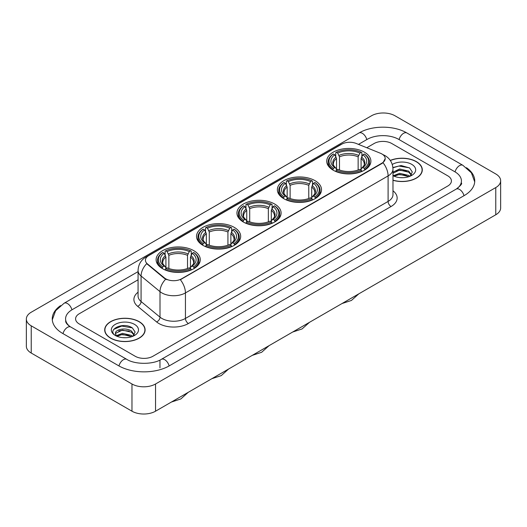 <?xml version="1.0" encoding="UTF-8"?>
<svg xmlns="http://www.w3.org/2000/svg" width="527" height="527" viewBox="0 0 527 527"><rect width="100%" height="100%" fill="white"/><g stroke="black" fill="none" stroke-linecap="round" stroke-linejoin="round"><path stroke-width="0.79" d="M193.804 250.674A22.081 12.747 0 0 0 169.74 247.914A22.081 12.747 0 0 0 156.111 259.692A22.081 12.747 0 0 0 162.579 268.704A22.081 12.747 0 0 0 186.644 271.464A22.081 12.747 0 0 0 200.273 259.692A22.081 12.747 0 0 0 193.804 250.674M315.047 180.675A22.081 12.747 0 0 0 290.99 177.915A22.081 12.747 0 0 0 277.36 189.687A22.081 12.747 0 0 0 283.822 198.705A22.081 12.747 0 0 0 307.887 201.466A22.081 12.747 0 0 0 321.516 189.687A22.081 12.747 0 0 0 315.047 180.675M274.633 204.008A22.081 12.747 0 0 0 250.575 201.248A22.081 12.747 0 0 0 236.946 213.02A22.081 12.747 0 0 0 243.408 222.038A22.081 12.747 0 0 0 267.472 224.798A22.081 12.747 0 0 0 281.102 213.02A22.081 12.747 0 0 0 274.633 204.008M234.219 227.341A22.081 12.747 0 0 0 210.161 224.581A22.081 12.747 0 0 0 196.531 236.353A22.081 12.747 0 0 0 202.994 245.371A22.081 12.747 0 0 0 227.058 248.131A22.081 12.747 0 0 0 240.687 236.353A22.081 12.747 0 0 0 234.219 227.341M364.421 152.171A22.081 12.747 0 0 0 340.356 149.411A22.081 12.747 0 0 0 326.727 161.183A22.081 12.747 0 0 0 333.196 170.201A22.081 12.747 0 0 0 357.26 172.961A22.081 12.747 0 0 0 370.889 161.183A22.081 12.747 0 0 0 364.421 152.171M381.917 153.976A11.245 6.495 0 0 0 380.415 153.245L356.16 143.443A11.245 6.495 0 0 0 341.753 144.167L148.719 255.615A11.245 6.495 0 0 0 145.426 260.213A11.245 6.495 0 0 0 147.461 263.935L164.444 277.94A11.245 6.495 0 0 0 181.611 278.803L381.917 163.159A11.245 6.495 0 0 0 385.211 158.568A11.245 6.495 0 0 0 381.917 153.976M392.984 180.287A20.204 11.666 0 0 0 422.298 169.878A20.204 11.666 0 0 0 416.383 161.631A20.204 11.666 0 0 0 390.276 160.412M139.194 321.661A20.204 11.666 0 0 0 117.172 319.138A20.204 11.666 0 0 0 104.702 329.909A20.204 11.666 0 0 0 110.617 338.163A20.204 11.666 0 0 0 132.639 340.686A20.204 11.666 0 0 0 145.109 329.909A20.204 11.666 0 0 0 139.194 321.661M385.211 158.568L383.01 162.705L381.917 163.495L180.346 279.712A14.578 8.419 60 0 1 185.438 292.92A16.666 9.618 180 0 1 161.875 292.92A16.666 9.618 180 0 1 160.004 291.635L141.078 276.029A16.666 9.618 180 0 1 138.067 270.516L138.067 296.022A16.666 9.618 0 0 0 141.078 301.543L160.004 317.149A16.666 9.618 0 0 0 161.875 318.433A16.666 9.618 0 0 0 185.438 318.433L388.103 201.426A16.666 9.618 0 0 0 392.984 194.621L392.984 169.114A16.666 9.618 180 0 1 388.103 175.913A14.578 8.419 -120 0 0 383.01 162.705M166.967 279.712L164.444 278.434L146.704 263.658A14.578 9.749 129.5 0 0 141.078 276.029L141.078 301.543A4.163 2.787 -50.5 0 1 137.666 306.325A20.83 12.029 180 0 1 138.067 292.208M135.215 356.272A12.496 7.213 0 0 0 152.889 356.272L447.752 186.031A12.496 7.213 0 0 0 451.415 180.932A12.496 7.213 0 0 0 447.752 175.827L391.785 143.515A12.496 7.213 0 0 0 374.111 143.515L366.792 147.738L374.111 143.515A12.496 7.213 0 0 1 391.785 143.515L447.752 175.827A12.496 7.213 0 0 1 451.415 180.932A12.496 7.213 0 0 1 447.752 186.031L152.889 356.272A12.496 7.213 0 0 1 135.215 356.272L79.248 323.96L135.215 356.272M138.067 279.797L79.248 313.756A12.496 7.213 0 0 0 75.585 318.855A12.496 7.213 0 0 0 79.248 323.96A12.496 7.213 0 0 1 75.585 318.855A12.496 7.213 0 0 1 79.248 313.756L138.067 279.797M392.984 180.155A19.993 11.548 0 0 0 422.094 169.878A19.993 11.548 0 0 0 416.238 161.717A19.993 11.548 0 0 0 390.355 160.531M399.835 177.606L402.977 177.698M393.597 175.616L399.657 173.304L408.754 175.432L409.854 176.314M394.156 176.196L399.657 174.384L408.952 176.644M392.984 174.648A9.414 5.435 0 0 0 394.236 176.268M392.984 172.138L399.657 168.983L408.754 171.11L411.455 174.845M392.984 173.218L399.657 170.063L408.754 172.191L411.244 175.129M392.984 175.689A13.583 7.839 0 0 0 411.699 175.419A13.583 7.839 0 0 0 411.699 164.332A13.583 7.839 0 0 0 392.259 164.47M410.177 176.176L412.305 172L409.611 167.948L401.146 165.518L392.898 167.514M393.689 176.038L392.984 175.287M392.925 167.77L398.919 166.038L409.426 167.823M395.922 170.9L398.919 170.353L406.422 170.998M395.922 175.221L398.919 174.674L406.422 175.32M110.762 338.077A19.993 11.548 0 0 0 132.554 340.58A19.993 11.548 0 0 0 144.899 329.909A19.993 11.548 0 0 0 139.042 321.747A19.993 11.548 0 0 0 117.251 319.243A19.993 11.548 0 0 0 104.906 329.909A19.993 11.548 0 0 0 110.762 338.077M122.646 337.642L125.788 337.735M116.401 335.653L122.468 333.341L131.559 335.462L132.659 336.345M116.961 336.233L122.468 334.421L131.757 336.681M116.5 336.068L115.525 333.789A9.414 5.435 0 0 0 117.047 336.305M134.266 334.882L131.559 331.147C125.907 326.931 114.28 329.533 115.525 333.789L115.492 333.374M115.551 333.92L115.808 333.222L122.468 330.1L131.559 332.227L134.056 335.159M132.982 336.213L135.11 332.036L132.422 327.978C122.89 321.134 105.96 330.159 115.736 335.692L116.223 335.989M134.51 324.368A13.583 7.839 0 0 0 115.301 324.368A13.583 7.839 0 0 0 115.301 335.455A13.583 7.839 0 0 0 134.51 335.455A13.583 7.839 0 0 0 134.51 324.368M113.753 329.342L121.724 326.068L132.237 327.86M118.733 330.936L121.724 330.389L129.227 331.035M118.733 335.251L121.724 334.711L129.227 335.356M332.8 169.964L333.393 168.383A19.828 11.449 0 0 1 333.393 153.983L334.757 154.773A17.911 10.342 0 0 0 334.757 167.599L336.101 168.363L336.536 169.971M336.536 169.319L336.536 158.548L334.757 154.773M335.745 156.479L335.745 152.626L336.338 152.283A19.828 11.449 0 0 1 361.278 152.283L359.915 153.074A17.911 10.342 0 0 0 337.702 153.074L339.48 156.848L339.48 170.017M358.136 170.017L358.136 156.848L359.915 153.074M335.745 171.11A20.665 11.93 0 0 0 361.871 171.11L361.278 170.089A19.828 11.449 0 0 1 336.338 170.089L335.745 171.459M361.871 171.459L361.871 171.11M333.393 153.983L332.8 154.325A20.665 11.93 0 0 0 328.143 161.868A20.665 11.93 0 0 0 332.8 169.411M361.278 152.283L361.871 152.626L361.871 156.479M336.338 170.089L337.702 169.299A17.911 10.342 0 0 0 359.915 169.299L361.278 170.089M334.757 167.599L333.393 168.383M337.702 153.074L336.338 152.283M336.101 157.092A16.021 9.249 0 0 0 336.101 168.363L336.173 168.416C333.901 166.209 332.972 164.72 333.393 163.93A15.415 8.9 0 0 1 336.536 158.548M364.816 169.411A20.665 11.93 0 0 0 369.473 161.868A20.665 11.93 0 0 0 364.816 154.325L364.223 153.983A19.828 11.449 0 0 1 364.223 168.383L364.816 169.964M364.223 168.383L362.859 167.599A17.911 10.342 0 0 0 362.859 154.773L364.223 153.983M362.859 154.773L361.081 158.548L361.081 169.319L361.515 168.363L362.859 167.599M361.081 158.548A15.415 8.9 0 0 1 364.223 163.93C364.638 164.72 363.716 166.216 361.436 168.416L361.515 168.363A16.021 9.249 0 0 0 361.515 157.092M361.081 169.971L361.081 169.319M283.427 198.468L284.02 196.887A19.828 11.449 0 0 1 284.02 182.487L285.384 183.277A17.911 10.342 0 0 0 285.384 196.103L286.728 196.867L287.169 198.475M287.169 197.816L287.169 187.052L285.384 183.277M286.372 184.984L286.372 181.13L286.965 180.787A19.828 11.449 0 0 1 311.912 180.787L310.548 181.578A17.911 10.342 0 0 0 288.328 181.578L290.113 185.352L290.113 198.521M308.763 198.521L308.763 185.352L310.548 181.578M286.372 199.614A20.665 11.93 0 0 0 312.504 199.614L311.912 198.593A19.828 11.449 0 0 1 286.965 198.593L286.372 199.964M312.504 199.964L312.504 199.614M284.02 182.487L283.427 182.829A20.665 11.93 0 0 0 278.776 190.372A20.665 11.93 0 0 0 283.427 197.915M311.912 180.787L312.504 181.13L312.504 184.984M286.965 198.593L288.328 197.803A17.911 10.342 0 0 0 310.548 197.803L311.912 198.593M285.384 196.103L284.02 196.887M288.328 181.578L286.965 180.787M286.728 185.596A16.021 9.249 0 0 0 286.728 196.867L286.807 196.92C284.527 194.713 283.605 193.225 284.027 192.434A15.415 8.9 0 0 1 287.169 187.052M315.449 197.915A20.665 11.93 0 0 0 320.1 190.372A20.665 11.93 0 0 0 315.449 182.829L314.856 182.487A19.828 11.449 0 0 1 314.856 196.887L315.449 198.468M314.856 196.887L313.493 196.103A17.911 10.342 0 0 0 313.493 183.277L314.856 182.487M313.493 183.277L311.707 187.052L311.707 197.816L312.142 196.867L313.493 196.103M311.707 187.052A15.415 8.9 0 0 1 314.85 192.434C315.271 193.225 314.342 194.72 312.07 196.92L312.142 196.867A16.021 9.249 0 0 0 312.142 185.596M311.707 198.475L311.707 197.816M243.013 221.801L243.606 220.22A19.828 11.449 0 0 1 243.606 205.82L244.969 206.61A17.911 10.342 0 0 0 244.969 219.436L246.313 220.2L246.748 221.808M246.748 221.156L246.748 210.385L244.969 206.61M245.957 208.317L245.957 204.463L246.55 204.12A19.828 11.449 0 0 1 271.491 204.12L270.127 204.911A17.911 10.342 0 0 0 247.914 204.911L249.699 208.685L249.699 221.854M268.348 221.854L268.348 208.685L270.127 204.911M245.957 222.947A20.665 11.93 0 0 0 272.084 222.947L271.491 221.926A19.828 11.449 0 0 1 246.55 221.926L245.957 223.296M272.084 223.296L272.084 222.947M243.606 205.82L243.013 206.162A20.665 11.93 0 0 0 238.362 213.705A20.665 11.93 0 0 0 243.013 221.248M271.491 204.12L272.084 204.463L272.084 208.317M246.55 221.926L247.914 221.136A17.911 10.342 0 0 0 270.127 221.136L271.491 221.926M244.969 219.436L243.606 220.22M247.914 204.911L246.55 204.12M246.313 208.929A16.021 9.249 0 0 0 246.313 220.2L246.392 220.253C244.113 218.046 243.184 216.557 243.606 215.767A15.415 8.9 0 0 1 246.748 210.385M275.035 221.248A20.665 11.93 0 0 0 279.685 213.705A20.665 11.93 0 0 0 275.035 206.162L274.442 205.82A19.828 11.449 0 0 1 274.442 220.22L275.035 221.801M274.442 220.22L273.078 219.436A17.911 10.342 0 0 0 273.078 206.61L274.442 205.82M273.078 206.61L271.293 210.385L271.293 221.156L271.728 220.2L273.078 219.436M271.293 210.385A15.415 8.9 0 0 1 274.435 215.767C274.857 216.557 273.928 218.053 271.655 220.253L271.728 220.2A16.021 9.249 0 0 0 271.728 208.929M271.293 221.808L271.293 221.156M202.599 245.134L203.191 243.56A19.828 11.449 0 0 1 203.191 229.153L204.555 229.943A17.911 10.342 0 0 0 204.555 242.769L205.899 243.533L206.334 245.141M206.334 244.488L206.334 233.718L204.555 229.943M205.543 231.649L205.543 227.796L206.136 227.453A19.828 11.449 0 0 1 231.076 227.453L229.713 228.244A17.911 10.342 0 0 0 207.5 228.244L209.278 232.018L209.278 245.187M227.934 245.187L227.934 232.018L229.713 228.244M205.543 246.28A20.665 11.93 0 0 0 231.669 246.28L231.076 245.259A19.828 11.449 0 0 1 206.136 245.259L205.543 246.636M231.669 246.636L231.669 246.28M203.191 229.153L202.599 229.495A20.665 11.93 0 0 0 197.948 237.038A20.665 11.93 0 0 0 202.599 244.581M231.076 227.453L231.669 227.796L231.669 231.649M206.136 245.259L207.5 244.469A17.911 10.342 0 0 0 229.713 244.469L231.076 245.259M204.555 242.769L203.191 243.56M207.5 228.244L206.136 227.453M205.899 232.262A16.021 9.249 0 0 0 205.899 243.533L205.978 243.586C203.699 241.386 202.77 239.89 203.191 239.1A15.415 8.9 0 0 1 206.334 233.718M234.614 244.581A20.665 11.93 0 0 0 239.271 237.038A20.665 11.93 0 0 0 234.614 229.495L234.021 229.153A19.828 11.449 0 0 1 234.021 243.56L234.614 245.134M234.021 243.56L232.664 242.769A17.911 10.342 0 0 0 232.664 229.943L234.021 229.153M232.664 229.943L230.879 233.718L230.879 244.488L231.313 243.533L232.664 242.769M230.879 233.718A15.415 8.9 0 0 1 234.021 239.1C234.443 239.89 233.514 241.386 231.241 243.586L231.313 243.533A16.021 9.249 0 0 0 231.313 232.262M230.879 245.141L230.879 244.488M162.184 268.467L162.777 266.893A19.828 11.449 0 0 1 162.777 252.492L164.141 253.276A17.911 10.342 0 0 0 164.141 266.102L165.485 266.866L165.919 268.474M165.919 267.821L165.919 257.051L164.141 253.276M165.129 254.982L165.129 251.129L165.722 250.786A19.828 11.449 0 0 1 190.662 250.786L189.298 251.577A17.911 10.342 0 0 0 167.085 251.577L168.864 255.351L168.864 268.52M187.52 268.52L187.52 255.351L189.298 251.577M165.129 269.613A20.665 11.93 0 0 0 191.255 269.613L190.662 268.592A19.828 11.449 0 0 1 165.722 268.592L165.129 269.969M191.255 269.969L191.255 269.613M162.777 252.492L162.184 252.828A20.665 11.93 0 0 0 157.527 260.371A20.665 11.93 0 0 0 162.184 267.914M190.662 250.786L191.255 251.129L191.255 254.982M165.722 268.592L167.085 267.802A17.911 10.342 0 0 0 189.298 267.802L190.662 268.592M164.141 266.102L162.777 266.893M167.085 251.577L165.722 250.786M165.485 255.595A16.021 9.249 0 0 0 165.485 266.866L165.564 266.919C163.284 264.719 162.356 263.223 162.777 262.433A15.415 8.9 0 0 1 165.919 257.051M194.2 267.914A20.665 11.93 0 0 0 198.857 260.371A20.665 11.93 0 0 0 194.2 252.828L193.607 252.492A19.828 11.449 0 0 1 193.607 266.893L194.2 268.467M193.607 266.893L192.243 266.102A17.911 10.342 0 0 0 192.243 253.276L193.607 252.492M192.243 253.276L190.464 257.051L190.464 267.821L190.899 266.866L192.243 266.102M190.464 257.051A15.415 8.9 0 0 1 193.607 262.433C194.028 263.23 193.099 264.719 190.827 266.919L190.899 266.866A16.021 9.249 0 0 0 190.899 255.595M190.464 268.474L190.464 267.821M457.258 188.455A22.496 12.991 0 0 0 461.415 180.932A22.496 12.991 0 0 0 454.821 171.749L398.853 139.438A22.496 12.991 0 0 0 367.042 139.438L358.479 144.378M138.067 271.629L72.179 309.672A22.496 12.991 0 0 0 65.585 318.855A22.496 12.991 0 0 0 69.742 326.378M131.974 383.992A16.666 9.618 0 0 0 155.537 383.992L495.769 187.566A16.666 9.618 0 0 0 500.65 180.761A16.666 9.618 0 0 0 495.769 173.956L395.026 115.795A16.666 9.618 0 0 0 371.463 115.795L31.231 312.228A16.666 9.618 0 0 0 26.35 319.026A16.666 9.618 0 0 0 31.231 325.831L131.974 383.992L131.974 411.205A16.666 9.618 0 0 0 155.537 411.205L495.769 214.772A16.666 9.618 0 0 0 500.65 207.974L500.65 180.761M26.35 319.026L26.35 346.239A16.666 9.618 0 0 0 31.231 353.044L131.974 411.205M60.539 305.627A35.829 20.685 0 0 0 52.259 318.855A35.829 20.685 0 0 0 62.753 333.486L118.72 365.797A35.829 20.685 0 0 0 169.384 365.797L464.247 195.557A35.829 20.685 0 0 0 474.741 180.932A35.829 20.685 0 0 0 466.461 167.705M147.461 263.935L147.461 264.429M164.444 277.94L164.444 278.434M181.611 278.803L181.611 279.139M381.917 163.159L381.917 163.495M188.383 323.532A4.163 2.404 60 0 1 185.438 318.433L185.438 292.92L388.103 175.913L388.103 201.426A4.163 2.404 60 0 0 391.047 206.525L188.383 323.532A20.83 12.029 180 0 1 158.93 323.532A20.83 12.029 180 0 1 156.591 321.931L137.666 306.325M392.984 169.114C392.701 163.12 390.066 158.627 385.085 155.636L382.977 154.609A14.578 6.831 112 0 0 382.786 154.536M147.481 256.471A14.578 8.419 -120 0 0 145.966 257.038C140.986 260.028 138.351 264.521 138.067 270.516M145.966 257.038L340.528 144.708A14.578 8.419 60 0 1 341.634 144.24M165.689 279.205A14.578 9.749 129.5 0 0 160.004 291.635L160.004 317.149A4.163 2.787 -50.5 0 1 156.591 321.931M392.984 190.807A20.83 12.029 180 0 1 391.047 206.525M358.136 156.848A15.415 8.9 0 0 0 339.48 156.848M358.571 155.393A16.021 9.249 0 0 0 339.045 155.393M308.763 185.352A15.415 8.9 0 0 0 290.113 185.352M309.197 183.897A16.021 9.249 0 0 0 289.679 183.897M268.348 208.685A15.415 8.9 0 0 0 249.699 208.685M268.783 207.23A16.021 9.249 0 0 0 249.258 207.23M227.934 232.018A15.415 8.9 0 0 0 209.278 232.018M228.369 230.562A16.021 9.249 0 0 0 208.844 230.562M187.52 255.351A15.415 8.9 0 0 0 168.864 255.351M187.955 253.895A16.021 9.249 0 0 0 168.429 253.895M169.134 365.942A6.667 3.847 -120 0 0 164.674 359.671A6.667 3.847 -120 0 0 161.341 359.342C153.14 364.644 134.958 364.644 126.763 359.342L70.796 327.03C70.131 326.786 66.883 324.573 65.862 322.228L65.585 320.897M118.97 365.942A6.667 3.847 -60 0 1 123.43 359.671A6.667 3.847 -60 0 1 126.763 359.342M63.003 333.631A6.667 3.847 -60 0 1 67.463 327.359A6.667 3.847 -60 0 1 70.796 327.03M52.292 319.797L55.612 310.732L64.129 303.223A6.667 3.847 60 0 1 67.463 303.552A6.667 3.847 60 0 1 71.929 309.823M64.129 303.223L358.999 132.982A6.667 3.847 60 0 1 362.326 133.311A6.667 3.847 60 0 1 366.792 139.576M358.999 132.982C371.996 125.248 393.9 125.248 406.903 132.982A6.667 3.847 120 0 0 403.57 133.311A6.667 3.847 120 0 0 399.104 139.576M474.708 181.868L471.388 172.803L462.871 165.294A6.667 3.847 120 0 0 459.537 165.623A6.667 3.847 120 0 0 455.071 171.894M463.997 195.701A6.667 3.847 -120 0 0 459.537 189.437A6.667 3.847 -120 0 0 456.204 189.107L161.341 359.342M155.537 411.205L155.537 383.992M31.231 353.044L31.231 325.831M495.769 214.772L495.769 187.566M159.958 367.839L159.958 360.356M340.528 144.708L343.202 143.463M422.094 171.545L422.094 169.878M144.899 331.582L144.899 329.909M104.906 331.582L104.906 329.909M358.828 293.835L351.443 300.443L342.03 303.539M328.143 165.676L328.143 161.868M369.473 165.676L369.473 161.868M309.461 322.34L302.07 328.947L292.656 332.043M278.776 194.18L278.776 190.372M320.1 194.18L320.1 190.372M269.04 345.672L261.655 352.28L252.242 355.376M238.362 217.513L238.362 213.705M279.685 217.513L279.685 213.705M228.626 369.005L221.241 375.613L211.828 378.709M197.948 240.846L197.948 237.038M239.271 240.846L239.271 237.038M188.211 392.345L180.827 398.952L171.413 402.042M157.527 264.185L157.527 260.371M198.857 264.185L198.857 260.371M461.415 182.974C462.344 183.646 460.605 185.688 456.204 189.107M406.903 132.982L462.871 165.294"/></g></svg>
